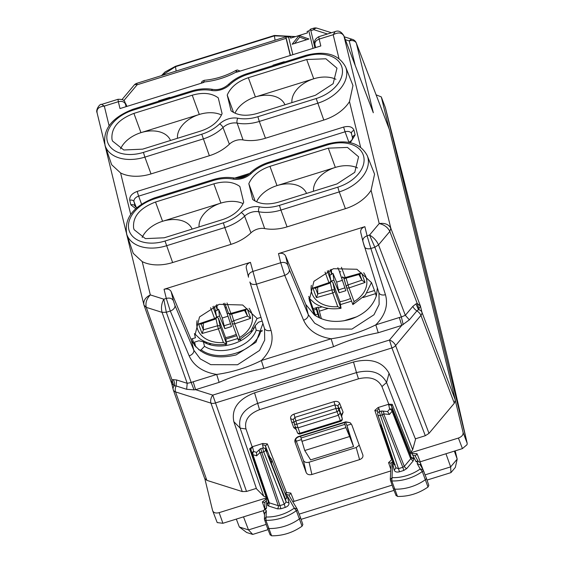 <?xml version="1.0" encoding="UTF-8"?>
<svg xmlns="http://www.w3.org/2000/svg" width="564" height="564" viewBox="0 0 564 564"><rect width="100%" height="100%" fill="white"/><g stroke="black" fill="none" stroke-linecap="round" stroke-linejoin="round"><path stroke-width="0.85" d="M313.521 191.245A27.072 18.027 159.8 0 1 335.34 167.423A27.072 18.027 159.8 0 1 357.541 167.938M256.592 201.82A27.072 18.027 159.8 0 1 277.002 185.612A27.072 18.027 159.8 0 1 306.534 193.424M199.085 226.918A27.072 18.027 159.8 0 1 220.905 203.103A27.072 18.027 159.8 0 1 243.105 203.618M142.156 237.493A27.072 18.027 159.8 0 1 162.566 221.285A27.072 18.027 159.8 0 1 192.098 229.097M120.548 148.861A27.072 18.027 159.8 0 1 140.965 132.653A27.072 18.027 159.8 0 1 170.49 140.464M177.484 138.286A27.072 18.027 159.8 0 1 199.303 114.464A27.072 18.027 159.8 0 1 221.497 114.985M234.984 113.181A27.072 18.027 159.8 0 1 255.4 96.98A27.072 18.027 159.8 0 1 284.926 104.791M291.919 102.606A27.072 18.027 159.8 0 1 313.739 78.791A27.072 18.027 159.8 0 1 335.933 79.305M371.514 282.634L356.934 269.268L333.394 268.711L313.922 281.309L309.276 300.062L314.423 314.987C324.66 321.741 336.687 323.158 350.505 319.259C364.055 314.627 372.698 306.76 376.428 295.663L371.514 282.634M315.65 315.819L308.755 296.396M194.46 333.669L195.454 337.751L190.942 339.161L191.33 340.078C199.726 355.038 214.637 359.987 236.069 354.939L255.936 342.263L262.937 323.468M260.998 317.32L257.156 318.519L242.682 305.004L219.1 304.349L199.522 316.933L194.841 335.735L195.454 337.751M140.965 132.653L199.303 114.464L192.246 95.203L133.908 113.392L140.965 132.653M213.855 183.836L220.905 203.103L162.566 221.285L155.516 202.025C139.823 208.06 132.526 216.745 133.619 228.089L134.126 229.689L145.399 238.628L164.23 237.789L222.568 219.6C233.143 215.998 240.179 210.217 243.697 202.264L239.848 186.48C233.228 181.686 224.564 180.804 213.855 183.836L155.516 202.025M248.343 77.712L255.4 96.98L313.739 78.791L306.682 59.523L248.343 77.712C237.775 81.315 230.732 87.096 227.221 95.048L233.559 112.483M328.29 148.163L335.34 167.423L277.002 185.612L269.952 166.352C259.377 169.947 252.341 175.728 248.823 183.688L252.672 199.466C259.292 204.26 267.956 205.141 278.665 202.109L337.004 183.92L354.749 172.337L358.591 156.792L347.466 147.415L328.29 148.163L269.952 166.352M353.558 446.512L310.637 459.893L304.736 450.516L349.617 436.529L353.558 446.512L346.909 425.439L349.617 436.529L345.88 427.625L344.414 422.598M304.736 450.516L300.513 436.282M351.372 424.043L346.909 425.439L345.563 422.239M296.657 442.134L296.424 441.175L301.345 439.645M206.868 480.359L175.545 391.909A5.887 3.335 107.6 0 1 176.109 385.945L174.304 385.762A5.887 4.378 -13.7 0 0 173.155 389.421A5.887 4.378 -13.7 0 0 173.254 389.738A5.887 3.885 -19.5 0 0 173.324 389.992L204.64 478.42L206.868 480.359L242.28 491.575L246.517 491.455L256.359 488.389M415.358 438.82L425.305 435.718L429 433.363L395.604 345.57L420.934 315.41A5.887 3.877 159.2 0 0 421.921 312.209A5.887 4.378 166.3 0 0 418.46 309.65L420.427 306.076L421.921 312.209L455.31 399.996L389.407 129.621L356.265 42.934A5.887 5.887 0 0 0 352.542 39.424A5.887 3.335 107.6 0 0 349.25 40.918L345.372 39.684M455.31 399.996L454.323 403.211L429 433.363M255.161 201.115L248.823 183.688M279.455 205.359A32.543 21.665 159.8 0 1 259.475 206.875A15.714 10.462 159.8 0 0 241.209 212.565A32.543 21.665 159.8 0 1 223.365 222.843L165.026 241.032A32.543 21.665 159.8 0 1 128.853 229.576A32.543 21.665 159.8 0 1 154.726 198.782L213.065 180.593A32.543 21.665 159.8 0 1 233.045 179.077A15.714 10.462 159.8 0 0 251.311 173.381A32.543 21.665 159.8 0 1 269.155 163.102L327.494 144.913A32.543 21.665 159.8 0 1 363.667 156.369A32.543 21.665 159.8 0 1 337.794 187.17L279.455 205.359L280.907 210.076L287.062 226.876L345.401 208.687A36.491 24.294 159.8 0 0 371.091 190.251L374.574 174.17L367.263 155.657A36.075 24.019 159.8 0 1 339.253 191.894L345.401 208.687M287.062 226.876A36.491 24.294 159.8 0 1 264.657 228.568A11.773 7.84 159.8 0 0 250.973 232.833A36.491 24.294 159.8 0 1 230.965 244.36L172.626 262.549A36.491 24.294 159.8 0 1 142.213 261.611L133.252 253.349L126.787 234.448A36.075 24.019 159.8 0 0 166.479 245.756L224.817 227.567L230.965 244.36M306.682 59.523L325.865 58.783L336.983 68.159L333.141 83.705L315.403 95.288L257.064 113.477C246.355 116.508 237.691 115.627 231.064 110.833L227.221 95.048M133.908 113.392C118.221 119.42 110.925 128.113 112.01 139.456L112.518 141.056L123.791 149.996L142.629 149.15L200.967 130.968C211.535 127.365 218.578 121.584 222.089 113.632L218.247 97.847C211.62 93.053 202.955 92.172 192.246 95.203M209.357 155.727A36.491 24.294 -20.2 0 0 229.372 144.201A11.773 7.84 -20.2 0 1 243.049 139.935L237.155 123.121A12.182 8.107 -20.2 0 0 222.992 127.542A36.075 24.019 -20.2 0 1 203.209 138.934L144.87 157.123L143.418 152.4L201.757 134.211L209.357 155.727L151.018 173.916A36.491 24.294 -20.2 0 1 120.604 172.972L111.644 164.716L105.179 145.815A36.075 24.019 -20.2 0 0 144.87 157.123L151.018 173.916M243.049 139.935A36.491 24.294 -20.2 0 0 265.454 138.236L323.792 120.047A36.491 24.294 -20.2 0 0 349.483 101.619L352.965 85.538L345.654 67.024C338.788 54.278 325.484 50.4 305.751 55.385L305.892 56.28L247.554 74.469L247.413 73.567C239.89 75.957 233.475 79.658 228.173 84.67A3.532 1.445 46.2 0 1 229.703 84.748A32.543 21.665 159.8 0 1 247.554 74.469M310.609 29.25L308.804 30.914L307.119 31.436L307.472 32.888L299.061 35.511L299.667 37.161L294.676 43.456M299.061 35.511L292.131 44.246L308.959 39.001L299.061 35.511L290.643 38.133L290.291 36.681L290.812 38.084M299.667 37.161L306.802 39.677M144.053 305.413L146.287 307.359C145.258 302.981 146.605 298.828 150.327 294.909L163.821 299.188C161.473 303.538 160.895 307.93 162.079 312.364L187.206 383.316L191.189 382.477L194.03 389.851L195.616 389.689L212.776 395.124L389.477 340.036L401.751 325.421L399.319 317.518L375.807 324.843L378.247 332.753L401.751 325.421L409.358 319.851L416.895 310.877A5.887 2.862 40 0 1 412.862 306.344L405.326 315.318L378.536 244.889L374.849 247.258L378.529 244.882L389.83 231.444L390.824 228.244L343.899 35.856L371.993 109.268M109.092 125.723L104.305 106.081C98.693 106.73 96.317 109.078 97.177 113.124M104.608 143.735L97.029 112.624M202.131 82.957L203.808 81.991L203.907 82.4L120.005 108.563L118.334 101.703L104.305 106.081L101.619 104.403M142.213 261.611L150.327 294.909C145.223 297.517 143.108 300.936 143.982 305.173L126.463 233.397M171.66 383.372L143.841 304.68M166.317 312.244L170.3 311.032L166.288 298.419L163.821 299.188L166.317 312.244L162.079 312.364L146.287 307.366L143.996 305.194M362.955 241.54L364.302 246.32A5.887 3.892 -17.5 0 0 364.344 246.482A5.887 3.892 -17.5 0 0 370.879 248.498L367.094 235.815C363.865 237.07 362.483 238.981 362.955 241.54L360.756 232.516C360.262 229.886 361.637 227.934 364.866 226.665L367.094 235.815L369.554 235.047L379.205 223.555C384.267 224.733 387.806 227.362 389.83 231.43L390.824 228.244L420.427 306.076L417.226 303.474L389.83 231.444M378.867 292.519A5.887 3.892 -17.5 0 0 378.916 292.681A5.887 3.892 -17.5 0 0 385.445 294.697L370.879 248.498L374.849 247.258L369.554 235.047C373.629 237.402 376.625 240.673 378.529 244.882L378.536 244.889M371.091 190.251L379.205 223.555C384.859 222.808 388.723 224.366 390.81 228.223M338.992 58.557L333.183 34.728L335.143 31.598M236.401 72.255C235.604 70.042 235.738 69.851 236.817 71.706L236.915 72.114L320.817 45.952L319.146 39.099C315.911 40.361 314.529 42.265 315.001 44.824L314.945 44.612C315.41 44.316 312.061 40.643 318.745 36.716L319.146 39.099L333.183 34.728C338.365 32.007 341.974 32.493 344.005 36.174L373.305 112.751L356.363 43.252A5.887 3.955 -20.9 0 0 356.265 42.934M248.463 277.002L246.32 268.196C245.826 265.559 247.201 263.607 250.43 262.345L164.053 289.269L166.288 298.419C169.686 297.609 172.041 298.349 173.352 300.647L171.16 291.63C169.827 289.254 167.459 288.472 164.053 289.269M171.16 291.63L190.942 339.161M191.33 340.078L193.797 350.216L200.269 358.887L210.753 364.654L237.514 364.76L259.525 350.455L264.699 340.12L264.523 328.488M249.866 281.993C250.761 284.193 252.947 284.926 256.444 284.171L271.009 330.37A5.887 3.892 162.5 0 1 264.481 328.361A5.887 3.892 162.5 0 1 264.438 328.192M250.43 262.345L256.444 284.171L284.735 275.352L280.717 262.739C284.122 261.929 286.477 262.676 287.788 264.967L285.596 255.95C284.256 253.581 281.894 252.792 278.489 253.596L280.717 262.739L252.665 271.488C249.429 272.75 248.047 274.654 248.52 277.213M174.932 305.357L193.797 350.216A5.887 3.863 -22.8 0 1 189.166 355.891L170.3 311.032A5.887 3.863 -22.8 0 0 174.932 305.357L173.352 300.647M364.866 226.665L278.489 253.596M285.596 255.95L305.766 304.405L308.233 314.536A5.887 3.863 157.2 0 1 303.594 320.211L284.735 275.352C288.049 273.977 289.593 272.088 289.367 269.677L287.788 264.967M314.423 314.987L305.766 304.405M377.365 287.774L376.428 295.663M378.959 292.808L379.135 304.447L373.96 314.782L351.95 329.087L325.188 328.981L314.698 323.214L308.233 314.536L289.367 269.677M126.075 106.666L125.405 103.938C124.094 101.64 121.732 100.893 118.334 101.703L117.989 99.299L101.682 104.382M126.865 106.42L125.864 104.058A5.887 3.941 -22.9 0 0 125.73 103.656L126.9 106.413M240.222 71.085L237.331 69.999L235.914 70.437C225.889 75.978 215.349 79.263 204.288 80.299L203.808 81.991A58.205 38.754 159.8 0 0 236.817 71.706L238.783 71.529M284.312 62.068L284.214 61.68L272.997 65.184L273.089 65.565M158.653 101.238L158.562 100.857L169.785 97.36L169.877 97.741M403.189 324.638L401.356 316.954L405.326 315.318L409.358 319.851M378.247 332.753C362.934 335.707 348.037 340.353 333.557 346.684L331.117 338.774L261.372 360.523C247.455 367.538 232.558 372.184 216.689 374.454L193.177 381.779L195.616 389.689L219.121 382.357L216.689 374.454C202.991 372.169 193.812 365.98 189.166 355.891M303.594 320.211C308.247 330.307 317.426 336.489 331.117 338.774C346.994 336.511 361.891 331.865 375.807 324.843C385.184 315.368 388.399 305.314 385.445 294.697M412.862 306.344L415.992 303.883L418.46 309.65L416.895 310.877A5.887 2.862 -140 0 1 420.934 315.41L454.323 403.211M173.67 385.536L171.985 379.932L171.759 383.605L174.304 385.762A5.887 4.759 79 0 0 173.063 379.621L176.666 379.981L176.109 385.945L186.649 389.287L194.03 389.851M171.787 383.788L173.155 389.421A5.887 5.887 0 0 0 173.331 389.992A5.887 3.885 -19.5 0 0 175.545 391.909L210.964 403.133A5.887 3.885 -19.5 0 0 215.208 403.027L391.917 347.939L425.305 435.718M171.632 383.294L171.808 383.88M418.989 309.051L417.226 303.474L415.992 303.883M271.009 330.37C273.963 340.994 270.748 351.041 261.372 360.523L263.811 368.426C248.505 371.38 233.609 376.026 219.121 382.357M314.923 47.792L310.51 29.166L313.598 28.2L313.831 29.695A5.887 3.335 -72.4 0 1 317.123 28.207A5.887 5.887 0 0 0 313.598 28.2M290.241 55.491L286.061 38.352L137.13 84.79L136.89 83.289A5.887 5.887 0 0 0 134.14 85.122A5.887 2.862 40 0 1 137.13 84.79L123.812 100.646M290.291 36.681L288.606 37.21L285.828 36.857L286.061 38.352M273.131 65.551L272.997 65.184M158.695 101.224L158.562 100.857M319.71 318.018L316.552 307.648M319.21 317.786L317.772 314.113L315.318 314.881M315.875 307.859L317.772 314.113M313.619 310.101L316.221 309.291M194.721 345.626L195.37 345.429M321.374 318.723L318.237 307.119L313.126 308.712M376.251 296.241L375.504 293.217M426.165 477.68A2.355 1.565 159.8 0 1 426.236 477.821A2.355 1.565 159.8 0 1 426.25 477.863A2.355 1.565 159.8 0 1 425.376 479.703A35.313 23.512 159.8 0 1 394.701 489.157A2.355 1.565 159.8 0 1 393.2 488.311A2.355 1.565 159.8 0 1 393.186 488.269L390.408 480.133A2.15 1.431 159.8 0 1 390.351 479.76L392.036 477.652L391.79 480.944A2.15 1.431 159.8 0 1 390.408 480.14L390.351 479.76M396.041 495.241L397.486 496.44C408.449 496.637 418.622 493.507 428.005 487.035L428.809 485.343L426.25 477.863M264.495 519.5A2.15 1.431 -20.2 0 0 265.905 520.304A35.109 23.378 -20.2 0 0 296.354 510.702L294.281 508.129A32.754 21.806 159.8 0 1 266.123 517.012L264.445 519.134A2.15 1.431 -20.2 0 0 264.495 519.493L267.273 527.622A2.355 1.565 -20.2 0 0 267.294 527.671A2.355 1.565 -20.2 0 0 268.817 528.517A35.313 23.512 -20.2 0 0 299.442 518.852A2.355 1.565 -20.2 0 0 300.295 517.026L302.854 524.506L302.064 526.191C292.744 532.712 282.585 535.913 271.594 535.8L270.128 534.623M341.622 416.02L343.102 412.206L339.704 403.436C338.647 401.582 336.757 400.983 334.036 401.624L335.876 408.498L295.825 420.984A2.355 1.833 166.5 0 0 294.161 423.261A2.355 2.355 0 0 0 294.204 423.416A2.355 1.537 162.5 0 0 296.812 424.213L299.935 433.208A2.355 1.565 159.8 0 1 297.348 432.496L295.346 427.026L297.961 427.85L338.351 415.259L340.219 413.031L342.193 418.389A2.355 1.565 -20.2 0 1 340.325 420.617L340.649 421.336A2.355 2.355 0 0 0 342.235 418.53A2.355 1.748 166.3 0 0 342.193 418.389L339.239 409.02L340.219 413.031L338.724 409.471L337.85 405.706L335.03 404.867L294.958 417.36L293.266 419.51L294.161 423.261A2.355 1.833 166.5 0 0 294.189 423.352L293.287 419.602L290.657 418.728C290.277 416.662 291.376 415.125 293.964 414.117L296.812 424.213L336.87 411.727A2.355 1.53 -22.7 0 0 338.724 409.471A2.355 1.833 -13.1 0 0 335.876 408.498L340.325 420.617L299.935 433.208L300.259 433.927L340.649 421.336M292.808 501.77L390.732 470.954M295.451 36.639L274.4 35.863L275.07 40.206M295.571 36.597L274.4 35.461L274.4 35.863L175.453 66.707L161.649 75.569M392.614 459.632L391.677 459.787L374.82 410.388L378.091 407.532L388.8 404.205L392.234 404.332L410.994 452.145L412.686 449.677L415.541 439.278L389.054 373.297C382.596 361.665 370.745 357.893 353.508 361.989L254.561 392.833C238.177 399.227 231.268 408.844 233.841 421.689L256.521 488.854L263.677 496.13L267.202 497.659M412.686 449.677L386.573 382.47C381.144 372.437 371.112 369.138 356.476 372.578L353.508 361.989M388.793 404.198L381.948 386.58C377.725 378.733 369.899 376.153 358.471 378.832L356.476 372.578L257.529 403.422C243.634 408.879 237.839 417.113 240.144 428.125L233.841 421.689M339.704 403.436L337.85 405.706L339.239 409.02L341.107 406.778M295.543 427.582L293.738 427.597L291.743 422.168L293.957 422.401M455.19 450.862L457.192 459.096L455.317 467.429L450.96 472.618L450.643 466.893L445.962 453.738M454.358 451.122L457.192 459.096L450.643 466.893L425.066 474.867M252.735 534.418L246.644 532.486L239.347 527.009L248.505 529.913L252.735 534.418L268.069 529.638M301.084 519.345L394.017 490.37M427.011 480.084L450.96 472.618M243.514 516.857L248.505 529.906L266.173 524.4M299.146 514.121L392.114 485.139M385.346 107.597L467.204 443.339L448.669 362.476L411.417 209.66L385.367 107.618L381.271 96.895L376.125 94.844M239.347 527.009L236.323 519.099M412.862 455.43L411.805 453.505L417.029 453.717L415.259 456.198A2.355 1.748 150.1 0 0 415.174 456.029A2.355 1.748 150.1 0 0 412.862 455.43L416.028 461.641L417.684 462.177L417.205 463.693L420.236 468.966L423.014 469.699A2.15 1.431 159.8 0 1 423.078 469.826A2.15 1.431 159.8 0 1 422.295 471.546L428.005 487.035M419.771 461.937L462.431 448.606L467.013 444.707L467.204 443.339M391.134 463.277L388.568 462.586L391.677 459.787M390.288 479.294L391.141 463.248A2.355 1.692 3 0 1 392.558 461.796L392.036 477.652A32.754 21.806 159.8 0 0 420.236 468.966L422.295 471.546A35.109 23.378 159.8 0 1 391.79 480.944L397.486 496.44M417.205 463.693L420.243 464.849L423.014 469.699M302.064 526.191L296.354 510.702A2.15 1.431 -20.2 0 0 297.122 508.989A2.15 1.431 -20.2 0 0 297.052 508.848L294.281 508.129L286.653 494.818A2.355 1.741 -31.1 0 1 288.958 495.375A2.355 1.741 -31.1 0 1 289.057 495.573L290.812 493.063L286.498 492.576L267.336 443.896L265.454 446.11L266.412 450.805M268.295 501.699A2.355 1.748 -13.7 0 1 266.582 503.61L266.356 498.851L262.352 501.939L264.918 502.623M267.336 443.896L262.852 443.459L252.348 446.737L252.665 447.435A2.355 1.748 166.3 0 0 250.98 449.642L251.967 453.696A2.355 1.748 -13.7 0 0 252.002 453.808L252.919 454.669L256.606 455.839L256.542 452.406L259.835 449.212A2.355 2.03 46 0 0 260.131 452.441L278.249 505.668L269.31 502.841L268.422 502.066A2.355 1.748 -13.7 0 1 268.422 502.066A2.355 1.748 -13.7 0 1 266.737 504.272L266.419 508.277L265.242 509.701L266.335 510.73L265.905 520.304L271.594 535.8M300.281 516.984L297.052 508.848M264.565 513.085L264.445 519.134M381.271 96.895L385.367 107.618M467.112 443.036L463.093 432.482L455.381 400.835M388.998 128.493L381.37 97.212M463.093 432.482C463.326 434.9 461.768 436.762 458.419 438.052L410.028 453.033L410.937 456.805A2.355 1.748 -13.7 0 0 413.772 457.721L413.934 458.384A2.355 1.748 -13.7 0 1 411.093 457.46L410.705 458.758L392.079 411.283A2.355 1.142 -140 0 0 389.632 409.09L387.567 411.558L382.11 411.015A2.355 1.903 95.2 0 1 383.731 413.906L404.317 466.365L402.837 467.295L403.803 470.446L406.757 468.557L413.151 460.95L410.705 458.758L404.317 466.365A2.355 1.142 40 0 0 406.757 468.557M204.887 478.928L212.6 510.575L217.203 522.588L222.907 523.279L263.592 510.596M212.6 510.575C213.495 512.789 215.674 513.48 219.142 512.648L266.948 497.737M350.152 422.697L346.028 422.098L298.426 436.938C295.783 438.122 294.789 440.096 295.458 442.846L295.317 442.303M362.842 454.894C363.322 456.995 362.236 458.574 359.585 459.625L311.885 474.493C309.086 475.142 307.183 474.5 306.181 472.554L295.24 442.74C294.26 440.28 295.176 438.277 297.968 436.712L345.746 421.816L350.159 422.697L351.887 425.08L362.906 455.099M359.585 459.625L356.194 447.52L309.072 462.212C306.273 462.868 304.377 462.24 303.376 460.337L295.642 439.398M356.194 447.52L359.261 445.158M410.994 452.145L410.352 453.033L411.805 453.505M256.606 455.839L260.131 452.441A2.355 1.537 161.2 0 0 261.83 452.406L260.772 448.655A2.355 2.355 0 0 0 259.842 449.205M252.348 446.737L249.633 448.789L251.015 449.755L251.946 453.576M262.69 448.147L263.691 451.82A2.355 1.537 -21.4 0 0 265.566 449.593A2.355 2.27 147.8 0 0 265.334 449.078A2.355 2.27 147.8 0 1 265.334 449.078A2.355 2.355 0 0 0 262.62 448.077M379.332 411.692L381.194 411.114A2.355 2.355 0 0 1 382.103 411.015A2.355 1.903 95.2 0 0 381.25 411.184L382.258 414.857L380.397 415.442L379.332 411.692A2.355 2.355 0 0 0 377.802 414.702A2.355 1.537 161.2 0 1 377.774 414.611L395.886 467.817L398.501 468.649L380.397 415.442A2.355 1.537 161.2 0 1 377.802 414.702L395.914 467.909L394.236 470.136L392.755 464.066A2.355 1.748 -13.7 0 0 393.637 463.622C394.285 465.096 394.758 465.363 395.054 464.405M374.82 410.388L377.436 411.205L377.873 413.003M392.234 404.332L391.486 405.96L392.474 410.014L392.079 411.283L389.435 414.427L387.567 411.558M416.028 461.641L417.501 460.922L420.328 462.656L423.818 471.694M392.558 461.796L392.65 460.612L391.839 459.731M403.803 470.446L399.467 471.793L398.501 468.649L402.837 467.295L382.258 414.857A2.355 1.537 -21.4 0 0 383.731 413.906L389.435 414.427M266.328 501.107A2.355 1.692 -178.1 0 0 264.925 502.602L264.713 508.693M266.419 508.277L265.009 508.432L263.494 511.273L264.551 513.522M266.335 510.73L264.636 513.564M286.653 494.818L285.617 492.985L286.498 492.576M266.356 498.851L267.209 497.681M280.907 508.756L277.516 508.855A2.355 1.332 -72.4 0 0 278.249 505.668L279.941 505.612L280.907 508.756L285.243 507.41L284.27 504.258L286.145 502.03L288.979 502.954L287.499 496.877A2.355 1.748 -13.7 0 1 286.498 497.018L286.498 497.011C286.667 498.654 286.272 499.182 285.313 498.618L271.411 463.418L271.89 459.942L286.498 497.011M271.481 459.202L268.936 455.811L271.411 463.418M285.617 492.985L284.996 493.14M240.257 339.57L240.567 340.853M225.713 344.301L226.03 345.584M226.411 341.974L237.796 338.541M240.941 340.656L240.483 339.45M262.175 321.05L258.502 322.192L255.132 325.724C249.161 342.609 219.333 351.908 203.414 341.847L198.916 340.769L194.566 342.129L195.729 346.916M203.414 341.847L204.499 346.317C220.468 356.568 250.296 347.269 256.218 330.194L260.716 331.265L262.281 330.278M255.132 325.724L256.218 330.194M204.499 346.317L201.129 349.842C218.881 363.181 255.393 351.795 260.716 331.265M198.711 349.701L200.142 350.152L201.129 349.842M200.431 350.977L200.142 350.152M261.703 330.962L261.929 331.554M380.665 423.113L380.926 426.398L382.836 428.682M393.721 463.869L381.003 426.673L380.721 423.268M271.474 459.202L271.89 459.942M269.352 457.503L269.282 456.614L272.024 460.351M268.936 455.811L269.282 456.614M420.335 465.032L420.532 463.072M263.564 511.724L264.502 514.876M339.324 271.347L345.852 290.679L339.373 271.326M331.66 273.695L332.936 273.336L336.637 282.127L339.154 292.772L333.867 280.245L332.936 273.336M337.85 267.724L339.641 271.968L340.741 271.658M330.243 269.726L331.731 274.435L331.272 269.366M345.852 290.679L339.154 292.772M328.417 270.452L329.587 273.836M329.834 275.077L331.731 274.435M346.388 286.963L343.934 278.2M341.777 277.777L342.933 277.382M333.867 280.245L330.92 281.083M311.349 285.321A28.249 21.016 166.3 0 0 318.85 302.128A28.249 21.016 166.3 0 0 337.78 306.668L341.058 308.261L339.93 301.712L332.788 282.31L330.913 281.217M339.93 301.712A34.573 25.725 166.3 0 0 350.611 298.455M309.537 298.596L314.578 303.15C322.058 308.071 330.871 309.784 341.001 308.282L334.628 290.805A2.355 1.607 167.8 0 0 331.879 289.931L332.746 292.991A2.355 1.565 159.8 0 0 334.628 290.805L332.788 282.31M315.516 288.042L317.743 294.091L317.645 287.323M317.743 294.098L316.418 297.616L332.746 292.991L337.78 306.668M329.32 283.339A2.355 2.355 0 0 0 330.878 280.661A2.355 1.875 169.5 0 0 330.814 280.456A2.355 1.565 159.8 0 1 328.939 282.642L329.32 283.339L314.902 288.253L312.914 288.098L316.418 297.616M358.887 274.506L361.898 280.174L348.023 284.898A2.355 1.614 163.7 0 0 346.409 287.041A2.355 1.614 163.7 0 0 346.437 287.118A2.355 1.565 -20.2 0 0 346.458 287.196A2.355 1.565 -20.2 0 0 349.046 287.908L346.042 278.144M361.898 280.174L365.063 282.451L349.046 287.908L354.079 301.592L352.867 304.588L346.493 287.266M359.62 273.935L361.559 272.934L365.063 282.451M224.965 307.218L231.494 326.556L225.008 307.204M217.302 309.573L218.571 309.213L222.279 317.997L224.796 328.643L219.509 316.122L218.571 309.213M223.4 303.397L225.276 307.845L226.376 307.528M215.822 305.399L217.366 310.306L216.844 304.518M231.494 326.556L224.796 328.643M213.982 306.125L215.222 309.707M215.476 310.954L217.366 310.306M232.03 322.841L229.569 314.07M227.419 313.654L228.568 313.26M219.509 316.122L216.555 316.954M197.09 320.662A28.249 21.016 166.3 0 0 204.492 337.998A28.249 21.016 166.3 0 0 223.422 342.545L226.693 344.139L225.565 337.589L218.423 318.188L216.555 317.095M225.565 337.589A34.573 25.725 166.3 0 0 236.245 334.332M194.446 333.564L200.213 339.02C207.7 343.948 216.506 345.661 226.643 344.16L220.263 326.676A2.355 1.607 167.8 0 0 217.521 325.802L218.388 328.868A2.355 1.565 159.8 0 0 220.263 326.676L218.423 318.188M201.158 323.919L203.378 329.968L203.28 323.193M203.385 329.975L202.06 333.493L218.388 328.868L223.422 342.545M215.201 309.495L216.52 316.559A2.355 1.875 169.5 0 0 216.456 316.326A2.355 1.565 159.8 0 1 214.574 318.519L214.962 319.217L200.544 324.131L198.556 323.976L202.06 333.493M244.522 310.376L247.533 316.044L233.658 320.775A2.355 1.614 163.7 0 0 232.051 322.911A2.355 1.614 163.7 0 0 232.072 322.996A2.355 1.565 -20.2 0 0 232.1 323.073A2.355 1.565 -20.2 0 0 234.68 323.785L231.684 314.021M247.533 316.044L250.698 318.329L234.68 323.785L239.714 337.462L238.501 340.459L232.128 323.144M245.255 309.805L247.194 308.811L250.698 318.329M308.924 298.208L309.812 301.874M300.929 438.045L344.801 424.368M301.853 441.351L345.88 427.625M250.973 232.833L244.6 216.174A12.182 8.107 159.8 0 1 258.756 211.761A36.075 24.019 159.8 0 0 280.907 210.076L339.253 191.894L337.794 187.17M259.475 206.875A3.532 1.762 -79.3 0 0 258.756 211.761L264.657 228.568M241.209 212.565A3.532 1.445 46.2 0 1 244.6 216.174A36.075 24.019 159.8 0 1 224.817 227.567L223.365 222.843M165.026 241.032L172.626 262.549M327.494 144.913L327.353 144.017C347.093 139.033 360.396 142.911 367.263 155.657M327.353 144.017L269.014 162.206L269.155 163.102M251.311 173.381A3.532 1.445 -133.8 0 0 249.774 173.303C245.164 177.216 240.109 178.809 234.61 178.076A3.532 1.762 100.7 0 0 233.045 179.077M213.065 180.593L212.924 179.69C220.496 177.378 227.722 176.835 234.61 178.076M212.924 179.69L154.585 197.879L154.726 198.782M201.757 134.211A32.543 21.665 159.8 0 0 219.6 123.932A3.532 1.445 -133.8 0 1 222.992 127.542L229.372 144.201M219.6 123.932A15.714 10.462 159.8 0 1 237.867 118.236A3.532 1.762 100.7 0 0 237.155 123.121A36.075 24.019 -20.2 0 0 259.306 121.443L265.454 138.236M345.654 67.024A36.075 24.019 -20.2 0 1 317.645 103.254L259.306 121.443L257.854 116.72L316.192 98.538L323.792 120.047M229.703 84.748A15.714 10.462 159.8 0 1 211.444 90.444A3.532 1.762 -79.3 0 1 213.002 89.443C206.114 88.203 198.888 88.738 191.316 91.058L191.457 91.953A32.543 21.665 159.8 0 1 211.444 90.444M191.457 91.953L133.118 110.142L132.977 109.247C111.545 117.615 102.281 129.805 105.179 145.815M143.418 152.4A32.543 21.665 159.8 0 1 107.245 140.944A32.543 21.665 159.8 0 1 133.118 110.142M257.854 116.72A32.543 21.665 159.8 0 1 237.867 118.236M305.892 56.28A32.543 21.665 159.8 0 1 342.059 67.736A32.543 21.665 159.8 0 1 316.192 98.538M193.177 381.779L191.189 382.477L166.324 312.266L162.079 312.371M130.693 214.355L120.604 172.972M360.593 147.19L349.483 101.619M125.405 103.938L125.864 104.058M389.407 129.621L356.363 43.252A5.887 4.378 166.3 0 0 349.25 40.918L355.228 65.459M327.43 34.002L313.831 29.695L310.743 30.66M395.604 345.57A5.887 3.877 159.2 0 1 391.917 347.939L389.477 340.036A5.887 2.862 -140 0 1 395.604 345.57M242.28 491.575L210.964 403.133A5.887 3.335 -72.4 0 1 212.776 395.124L246.517 491.455M350.329 142.671L355.13 134.944L354.009 130.362C352.585 126.837 349.116 125.744 343.61 127.069L137.179 191.429C131.856 193.473 129.375 196.427 129.748 200.276L130.862 204.866L135.72 208.631M247.716 174.967L237.021 178.302M355.13 134.944A3.532 2.63 166.3 0 0 352.606 138.258L351.746 140.281L348.897 142.375M354.009 130.362A3.532 2.63 166.3 0 0 351.492 133.668A3.532 2.63 166.3 0 0 351.541 133.837M343.61 127.069L345.062 131.793L138.638 196.145L137.179 191.429M352.606 138.258L351.471 133.619A5.823 3.877 -20.2 0 0 351.471 133.619A5.823 3.877 -20.2 0 0 345.062 131.793L348.933 142.361M129.748 200.276A3.532 2.63 -13.7 0 1 134.006 201.658A5.823 3.877 -20.2 0 1 138.638 196.145L141.529 204.055M130.862 204.866A3.532 2.63 -13.7 0 1 135.12 206.241L134.006 201.658L136.255 207.369M135.318 206.741L135.12 206.241A5.823 3.877 -20.2 0 0 135.233 206.579L136.904 207.559M399.319 317.518L401.356 316.954L374.849 247.258M146.287 307.366L171.985 379.932L173.063 379.621M176.666 379.981L187.206 383.316L186.649 389.287M333.557 346.684L263.811 368.426M313.055 48.377L308.804 30.914M285.927 36.949L290.432 55.427M288.606 37.21L292.864 54.673M194.791 345.838L192.282 338.738L194.777 345.817M321.205 318.04L320.359 318.308M205.656 342.997L207.108 342.545M253.081 328.213L254.11 327.888M209.124 344.329L211.084 343.716M225.861 339.112L236.753 335.714M250.656 331.378L252.242 330.885M318.54 307.944L322.016 306.865M367.129 292.801L374.482 290.502M319.52 311.124L328.29 308.388M340.48 304.588L351.591 301.127M363.096 297.538L375.617 293.632M343.68 320.853L356.977 316.707M300.259 433.927A2.355 2.355 0 0 1 297.348 432.496A2.355 1.565 159.8 0 1 297.32 432.384L295.423 427.244M295.36 427.089L294.204 423.416A2.355 1.537 162.5 0 1 294.189 423.352M295.346 427.026L294.232 423.479M274.4 35.461L175.453 66.312L176.13 71.057M381.948 386.58L386.573 382.47L389.054 373.297M358.471 378.832L259.532 409.675L254.561 392.833M263.677 496.13L240.144 428.125L245.982 428.971C244.17 420.37 248.689 413.941 259.532 409.675M341.298 414.709L343.102 412.206M334.036 401.624L293.964 414.117M293.738 427.597L296.304 429.648M291.743 422.168L290.657 418.728M420.222 461.761L417.029 453.717M390.817 469.255L388.568 462.586M294.006 501.114L290.812 493.063M264.657 508.749L262.352 501.939M462.431 448.606L458.419 438.052M222.907 523.279L219.142 512.648M295.24 442.74L295.233 441.739M298.426 436.938L297.968 436.712M306.181 472.554L303.376 460.337M311.885 474.493L309.072 462.212M277.516 508.855L268.584 506.021L269.31 502.841L252.919 454.669A2.355 1.332 -72.4 0 1 253.652 451.489L256.542 452.406M252.002 453.808L252.03 453.893A2.355 2.355 0 0 1 251.967 453.696A2.355 1.748 -13.7 0 1 253.652 451.489L252.665 447.435M252.15 446.794L245.982 428.971M266.25 497.272L249.633 448.789M261.83 452.406L263.691 451.82L284.27 504.258L279.941 505.612L261.83 452.406M262.852 443.459L262.62 445.193L263.296 447.971M269.641 456.741L265.454 446.11A2.355 1.748 166.3 0 0 262.62 445.193M266.772 451.517L265.566 449.593L286.145 502.03L285.313 498.618M378.091 407.532L379.086 408.886L379.734 411.565M379.086 408.886A2.355 1.748 166.3 0 0 377.401 411.085A2.355 1.748 166.3 0 0 377.436 411.205M388.603 404.254L389.632 409.09A2.355 1.748 166.3 0 1 392.474 410.014L410.937 456.805M410.028 453.033L391.486 405.96A2.355 1.748 166.3 0 0 388.645 405.044M412.545 453.273L412.249 454.457M413.934 458.384L413.151 460.95M399.467 471.793C396.704 472.463 394.955 471.913 394.236 470.136M265.623 499.084L266.412 499.923M286.033 493.852L286.329 492.626M268.386 501.953L252.059 453.971M285.243 507.41C287.922 506.38 289.17 504.893 288.979 502.954M266.737 504.272L268.584 506.021M342.186 280.393L336.637 282.127M344.801 287.908L338.752 289.797M330.314 282.691L331.879 289.931L317.743 293.936M329.503 273.399L330.814 280.456L327.31 270.939M312.914 288.098L328.939 282.642L325.04 272.067M359.74 274.259L361.968 280.308M361.559 272.934L345.231 277.558A2.355 1.565 -20.2 0 1 342.651 276.846L342.623 276.769A2.355 1.565 -20.2 0 0 342.651 276.846A2.355 2.355 0 0 0 345.499 278.299L341.446 267.287M354.079 301.592A28.249 21.016 166.3 0 0 363.681 272.772M227.821 316.27L222.279 317.997M230.436 323.785L224.387 325.668M215.949 318.568L217.521 325.802L203.378 329.813M215.145 309.276L216.456 316.326L212.875 306.612M198.556 323.976L214.574 318.519L210.605 307.74M245.382 310.137L247.603 316.178M247.194 308.811L230.873 313.436A2.355 1.565 -20.2 0 1 228.286 312.724L224.782 303.192L228.265 312.646A2.355 1.565 -20.2 0 0 228.286 312.724A2.355 2.355 0 0 0 231.141 314.169L227.01 302.96M239.714 337.462A28.249 21.016 166.3 0 0 249.062 308.311M269.014 162.206C261.492 164.596 255.083 168.298 249.774 173.303M154.585 197.879C133.153 206.248 123.89 218.437 126.787 234.448M132.977 109.247L191.316 91.058M228.173 84.67C223.555 88.583 218.501 90.169 213.002 89.443M247.413 73.567L305.751 55.385M97.022 112.61C95.542 109.867 99.807 103.487 101.675 104.382M126.216 232.368L104.862 144.765M318.716 36.723L335.051 31.626C338.414 30.174 341.361 31.584 343.899 35.842M264.791 329.468L249.908 282.162M379.227 293.795L362.899 241.329M117.989 99.306C126.59 99.109 124.108 102.74 125.73 103.656M315.664 47.559L314.945 44.612M204.288 80.299L202.116 81.308L201.101 83.275M352.542 39.424L344.266 36.808M331.463 32.747L317.123 28.207M122.057 99.504L134.14 85.122M249.655 173.423L234.673 178.09M285.828 36.857L136.89 83.289M396.104 495.664L393.2 488.311M270.198 535.024L267.294 527.671M175.453 66.312L164.935 72.037L161.473 75.625M341.269 414.561L342.235 418.53M422.937 469.523L426.236 477.821M264.375 518.683L264.495 519.493M260.772 448.655L262.634 448.077M266.49 450.918L265.327 449.071M377.401 411.085L377.873 413.01M415.174 456.029L418.044 461.014M296.96 508.657L288.958 495.375M268.415 502.038L252.03 453.893M424.481 473.372L423.712 471.137M329.566 273.618L330.878 280.682M343.977 278.736L346.409 287.041A2.355 2.355 0 0 0 346.458 287.196L352.867 304.588L365.282 295.198L371.479 282.529M360.199 274.132L345.499 278.299M214.962 319.217A2.355 2.355 0 0 0 216.513 316.538M229.618 314.606L232.051 322.918A2.355 2.355 0 0 0 232.1 323.073L238.501 340.459L250.924 331.075L257.113 318.399M245.841 310.01L231.141 314.169"/></g></svg>
